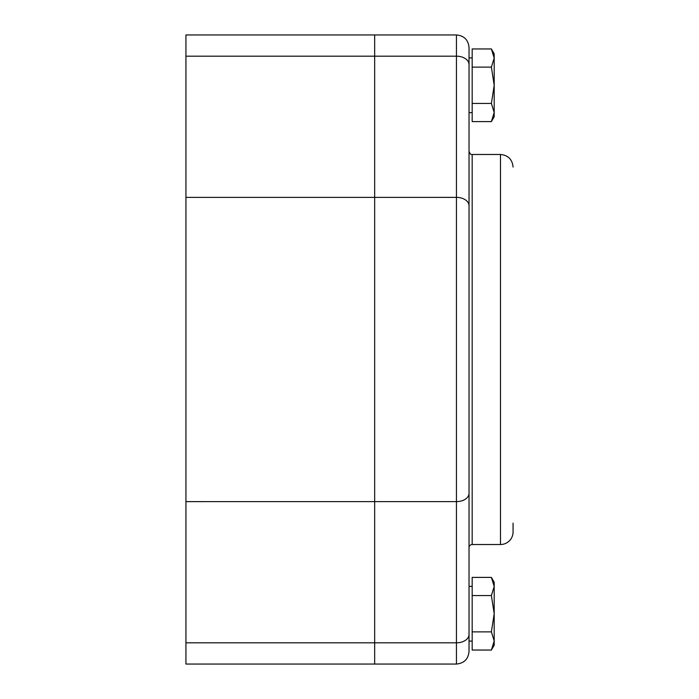 <?xml version="1.0" encoding="UTF-8"?>
<svg xmlns="http://www.w3.org/2000/svg" width="699" height="699" viewBox="0 0 699 699"><rect width="100%" height="100%" fill="white"/><g stroke="black" fill="none" stroke-linecap="round" stroke-linejoin="round"><path stroke-width="1.05" d="M472.174 112.644L469.029 112.644L469.029 64.518A12.582 8.336 0 0 0 456.447 56.182L456.447 34.95L374.664 34.95L374.664 664.05L374.664 34.95L185.934 34.95L185.934 664.05L456.447 664.05C464.092 663.307 468.286 659.113 469.029 651.468L469.029 47.532L469.029 57.912L472.174 57.912M472.174 641.088L469.029 641.088L469.029 651.468M472.174 154.479L500.484 154.479L500.484 544.521L472.174 544.521L472.174 154.479C470.995 154.881 469.946 153.832 469.029 151.333L469.029 586.356L472.174 586.356M472.174 544.521A3.146 3.146 0 0 0 469.029 547.666M500.484 544.521A12.582 12.582 0 0 0 513.066 531.939L513.066 523.132M494.193 112.522L491.388 103.435L494.193 85.278L494.193 116.733L491.388 121.6L494.193 112.522M491.388 67.121L494.193 58.034L494.193 85.278L491.388 67.121L472.174 67.121L472.174 48.956L491.388 48.956L494.193 58.034L494.193 53.823L491.388 48.956M491.388 103.435L472.174 103.435L472.174 121.6L491.388 121.6M472.174 103.435L472.174 67.121M494.193 640.966L491.388 631.879L494.193 613.722L494.193 645.177L491.388 650.044L494.193 640.966M491.388 595.565L494.193 586.478L494.193 613.722L491.388 595.565L472.174 595.565L472.174 577.4L491.388 577.4L494.193 586.478L494.193 582.267L491.388 577.4M491.388 631.879L472.174 631.879L472.174 650.044L491.388 650.044M472.174 631.879L472.174 595.565M469.029 641.088L469.029 586.356M185.934 642.818L456.447 642.818A12.582 8.336 -0 0 0 469.029 634.482M185.934 501.629L456.447 501.62L456.447 664.05M185.934 197.38L456.447 197.371A12.582 8.336 0 0 1 469.029 205.707M185.934 56.182L456.447 56.182L456.447 501.62A12.582 8.336 180 0 0 469.029 493.284M456.447 34.95C464.092 35.693 468.286 39.887 469.029 47.532M500.484 154.479C508.129 155.222 512.323 159.416 513.066 167.061"/></g></svg>
